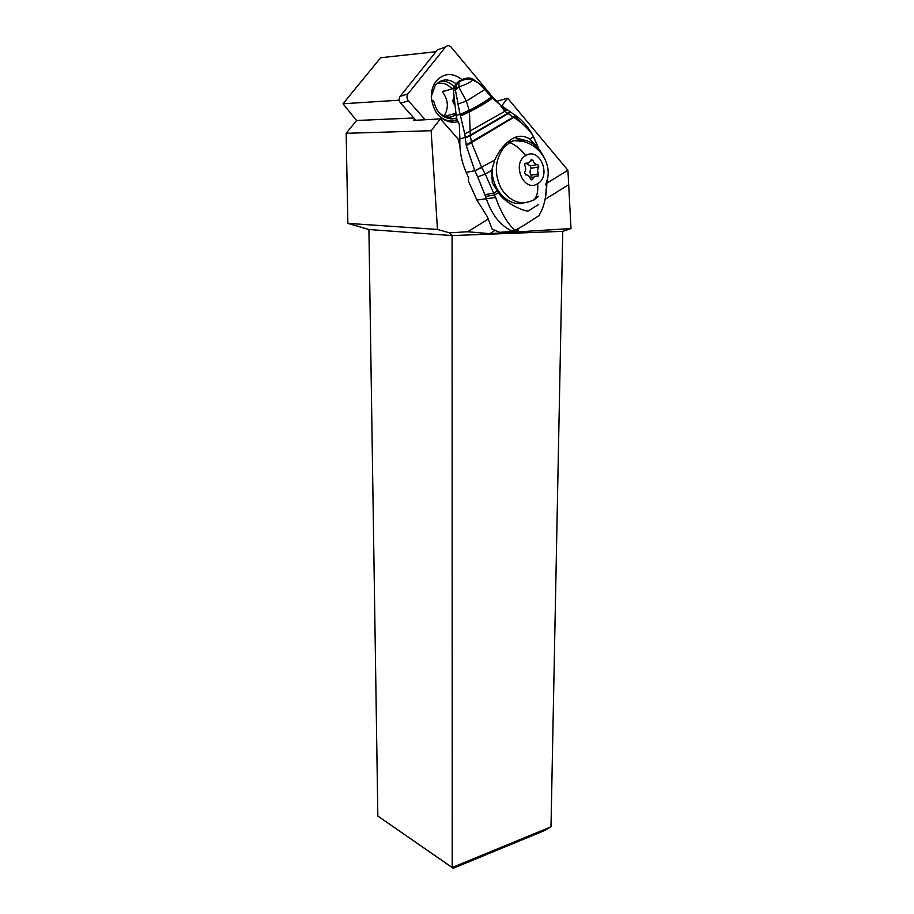 <?xml version="1.0" encoding="UTF-8"?>
<svg xmlns="http://www.w3.org/2000/svg" width="914" height="914" viewBox="0 0 914 914"><rect width="100%" height="100%" fill="white"/><g stroke="black" fill="none" stroke-linecap="round" stroke-linejoin="round"><path stroke-width="1.37" d="M368.913 229.517L452.076 235.584L452.224 867.512L377.848 816.053L368.913 229.517L347.868 223.37L437.486 229.448L431.122 130.713L440.422 118.9L457.994 138.882L459.868 145.44M399.258 100.197L343.001 103.75L356.54 120.499L346.155 133.307L347.868 223.37M343.001 103.75L380.658 57.742L436.001 51.71M551.005 826.793L452.224 867.512L453.184 868.3L544.013 830.803L551.005 826.793L562.761 231.333L452.076 235.584L449.494 232.853L467.66 231.745L487.859 219.349M467.66 231.745L489.755 233.653L570.999 228.534L562.761 231.333M547.269 182.903L567.914 170.233L570.999 228.534M496.531 101.397L507.636 98.209L567.914 170.233M507.636 98.209L501.203 106.538M437.486 229.448L449.494 232.853M513.542 231.276L508.504 231.311M545.121 199.309L568.691 184.697M489.755 233.653L494.885 230.465M414.693 118.946L413.551 120.385L440.422 118.9M346.155 133.307L431.122 130.713M356.54 120.499L413.836 117.986M455.309 113.473L453.481 116.169M436.995 83.482C442.582 82.26 447.609 84.042 452.087 88.864M432.094 100.883L431.499 99.717M377.848 816.053L453.184 868.3M524.042 202.885C507.887 207.627 490.075 187.907 492.395 166.999M507.121 142.687L513.999 140.653M514.376 140.607L522.351 141.407M543.556 156.317C536.335 143.041 526.521 137.808 514.102 140.619L509.772 142.55L503.877 147.462C494.737 159.984 493.914 173.82 501.398 188.958C510.755 202.314 521.677 205.901 534.176 199.732L538.563 196.236M537.638 183.657C551.862 175.854 539.637 146.548 525.733 155.563C511.189 163.435 523.916 193.003 537.638 183.657C538.312 190.763 537.169 196.122 534.176 199.732M538.654 173.877L538.552 175.831L534.541 176.356L532.051 179.83L530.428 178.881C529.572 176.082 527.961 174.745 525.596 174.894L524.556 172.449C526.053 170.255 526.098 167.925 524.705 165.423L525.024 163.286L528.863 162.955L531.354 159.493L532.988 160.453C533.845 163.263 535.444 164.611 537.786 164.474L538.814 166.908C537.329 169.079 537.283 171.409 538.654 173.877L531.068 175.191C529.697 172.735 529.754 170.438 531.217 168.267L530.2 165.868L525.904 163.229M530.977 177.122L531.068 175.191M457.72 104.127L466.346 101.134L469.225 110.286L460.028 114.49L455.423 90.109L458.874 86.956C466.46 84.317 471.041 81.974 472.618 79.929L473.235 79.324L478.319 82.934L484.774 89.549L466.346 101.134L458.897 87.218L455.435 89.081L457.308 83.243M491.972 96.233L491.629 97.25L484.774 89.549L485.22 88.829L478.33 82.934L472.618 79.929C470.996 79.347 465.295 78.044 458.965 82.032L457.32 83.22M457.228 83.311L458.965 82.032L458.874 86.956L455.48 88.315M506.642 109.554L507.167 109.897L504.814 111.348L464.78 133.97L460.496 115.998L469.442 111.965L470.31 135.775L465.272 137.957L466.311 145.703L474.8 170.701L466.231 172.415C461.536 161.778 459.422 150.582 459.868 138.825L459.274 123.813L457.24 120.968L456.2 115.541L453.447 90.726L455.423 90.109L455.435 89.081M453.447 90.726L455.606 83.825L463.478 78.97C467.591 77.621 470.767 77.701 472.984 79.198M463.478 78.97L458.222 81.54M473.475 80.181L474.754 81.026M491.732 95.947L484.649 88.258M492.189 96.484L491.629 97.25C487.402 100.597 479.964 105.11 469.305 110.777L456.2 115.541M469.225 110.286L469.259 110.434C479.793 104.813 487.173 100.334 491.389 96.998L492.018 96.267L492.772 97.17L492.223 97.867C487.996 101.214 480.387 105.807 469.408 111.634L469.305 110.777L460.062 114.604M491.858 97.49L492.452 98.095L492.657 97.044M460.496 115.998L460.153 114.89M532.279 134.449L533.57 136.917L532.268 134.438C528.349 127.252 523.071 121.139 516.456 116.089L500.072 104.802L492.452 98.095C488.225 101.443 480.558 106.07 469.442 111.965L460.405 115.69M501.786 107.384L505.693 110.148M510.663 112.102L470.31 135.775L471.578 142.767L481.735 167.513L485.288 174.117L491.709 170.37L494.748 160.064L474.857 170.804L477.702 176.848L485.288 174.117L495.594 197.47C501.432 213.316 507.921 224.25 515.062 230.248C525.264 225.187 534.484 218.183 538.129 216.298L539.774 215.03M533.433 136.654L529.994 139.202C521.928 133.924 513.657 135.706 505.168 144.526C501.169 148.422 497.696 153.586 494.771 160.007L474.857 170.804M533.468 136.712L538.552 148.651M533.49 136.746L529.994 139.202L535.113 145.063L536.598 143.498M528.041 211.043L538.563 204.553L528.041 211.043C523.471 211.328 504.517 202.851 498.404 192.728L492.28 182.823L491.709 170.37M539.751 214.127C544.321 206.301 546.721 195.162 546.926 180.686M527.572 140.939L514.719 137.66M477.702 176.848L485.54 196.419L494.6 194.945L498.404 192.728M466.231 172.415L468.699 177.933L468.356 180.972L476.902 200.063L495.594 197.47M485.54 196.419L486.225 198.532C491.789 214.744 500.301 225.541 511.771 230.911L518.535 230.054M515.302 116.764L523.825 125.058M464.78 133.97L465.249 137.511L459.868 138.825M510.172 111.805L470.264 135.203L465.237 137.374M465.272 137.957L470.276 135.375M515.827 115.61L466.163 144.915M474.834 170.781L481.735 167.513M516.913 230.842L499.798 232.35L492.143 229.106L487.368 216.789L476.902 200.063M453.892 100.723L452.773 101.054L453.652 97.467M452.773 101.054L454.292 104.493M444.09 115.998C448.934 107.978 448.351 99.9 442.342 91.777L443.941 90.897M431.682 100.997L433.67 100.906L431.819 101.797M453.652 88.395L442.342 91.777M456.097 115.073L449.962 117.141C444.81 117.209 440.468 114.753 436.926 109.783M451.802 88.544L453.744 87.961M457.046 119.757L451.882 120.945C445.381 121.014 439.942 117.86 435.544 111.497M456.714 117.997L452.293 118.98C442.639 118.432 436.424 112.411 433.67 100.906M415.87 120.248L400.64 103.179C398.927 100.906 398.744 98.643 400.092 96.381L407.895 93.959L445.575 46.991C447.38 45.197 449.288 45.289 451.31 47.288L491.435 95.604M407.895 93.959C406.536 96.244 406.719 98.541 408.432 100.837L425.204 119.734M458.44 121.551L453.801 122.465C440.548 121.219 433.053 112.559 431.294 96.473C431.317 90.417 432.973 85.276 436.252 81.038C443.964 72.914 452.521 72.412 461.901 79.529M400.092 96.381L437.486 49.859L440.856 48.671M454.087 86.727C449.996 82.454 445.392 80.626 440.274 81.255M431.294 96.358L435.304 85.299C441.451 78.753 448.34 78.227 455.972 83.7M525.733 155.563C520.649 149.108 515.325 144.766 509.772 142.55M538.814 166.908L531.217 168.267M530.2 165.868L537.786 164.474M532.988 160.453L530.577 160.91M525.847 163.206L524.876 163.389M532.588 179.087L530.657 179.407M516.227 115.907L466.311 145.703M497.262 191.072L493.857 193.06L484.923 194.671M533.57 136.917L538.963 149.131M437.486 49.859L445.575 46.991M407.998 93.822L400.195 96.244M400.64 103.179L408.432 100.837M545.372 184.982C555.289 165.068 537.638 139.282 514.102 140.619M503.877 147.462L502.186 147.817M531.103 179.841L532.279 179.647M530.006 177.659L533.73 177.03M537.386 176.025L538.552 175.831M457.171 83.323L455.606 83.825M532.268 134.438C527.561 127.994 521.471 122.362 513.999 117.54L504.814 111.348L500.072 104.802L492.452 96.804M547.2 179.658L545.304 198.567M455.732 113.359L444.775 116.284M449.962 117.141L452.293 118.98M451.882 120.945L453.801 122.465"/></g></svg>
